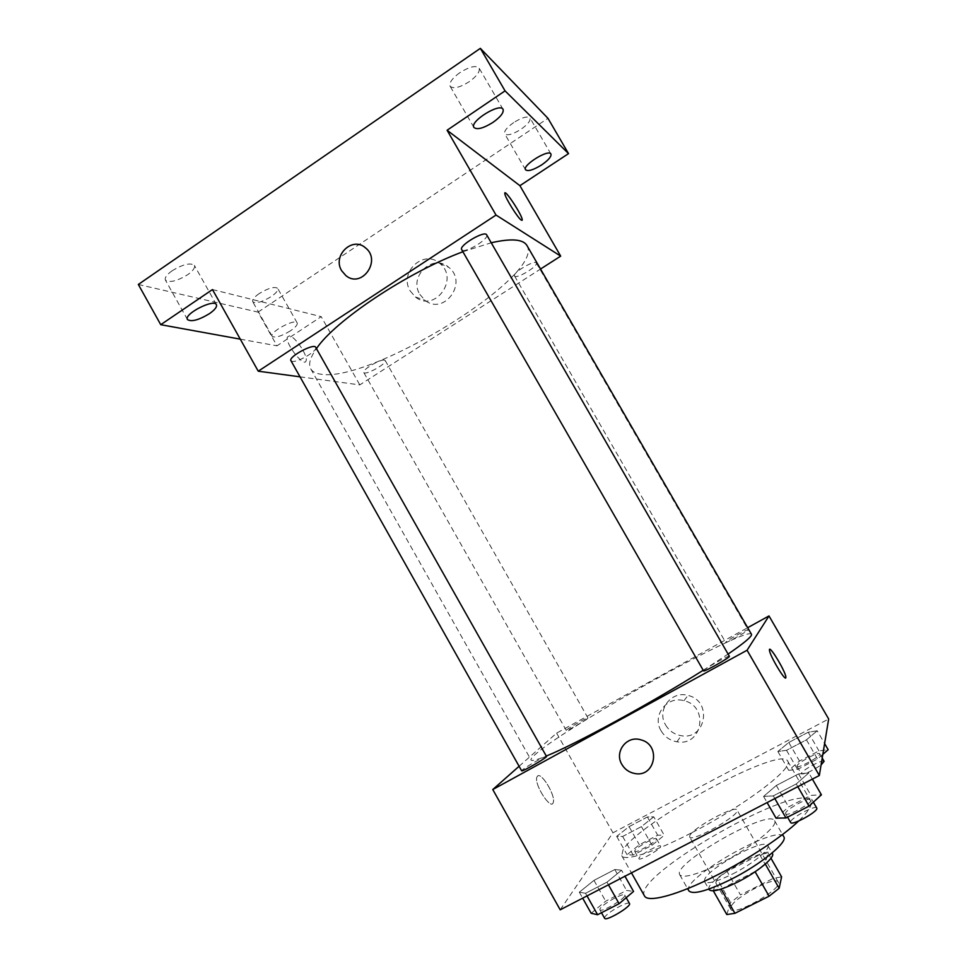 <?xml version="1.0" encoding="UTF-8"?>
<svg xmlns="http://www.w3.org/2000/svg" width="967" height="967" viewBox="0 0 967 967"><rect width="100%" height="100%" fill="white"/><g stroke="black" fill="none" stroke-linecap="round" stroke-linejoin="round"><path stroke-width="0.73" stroke-dasharray="4.83 3.63" d="M689.809 835.621L689.676 836.999C691.296 842.994 741.351 814.444 737.011 809.995C735.379 804.762 692.626 828.006 689.809 835.621M730.689 907.469L730.738 909.185C733.385 917.006 783.621 888.347 778.242 882.085C775.679 875.244 732.623 898.27 730.689 907.469M755.13 871.763L765.127 863.761L767.943 852.979L759.724 854.707L727.039 871.364L740.444 894.898L773.262 878.362L781.602 876.839M726.785 914.552L730.593 902.525L740.444 894.898M754.997 871.521L721.152 889.084M713.308 890.825L717.115 878.858L730.593 902.525M712.957 890.22L720.971 888.77M727.039 871.364L717.115 878.858M709.149 889.664C703.094 881.699 768.656 844.3 772.428 853.571M732.587 874.011C752.423 864.075 770.772 849.099 767.834 845.545C764.873 837.434 708.013 868.04 704.653 879.474L704.58 881.626C707.373 884.309 716.704 881.771 732.587 874.011M759.724 854.707L773.262 878.362M767.943 852.979L770.965 858.237M688.867 890.861C680.309 879.136 778.048 823.388 783.79 836.721M721.261 862.854C697.485 874.555 683.645 878.544 679.753 874.797C671.654 863.882 769.333 808.17 774.603 820.705C778.858 825.564 751.178 847.769 721.261 862.854M644.469 895.889C631.415 875.969 800.217 779.692 810.709 801.063C812.703 804.701 808.666 811.361 798.609 821.043M692.312 832.442C745.255 805.233 794.439 767.58 787.658 761.029C780.635 745.158 638.51 822.385 623.05 849.933L621.745 855.674C624.259 861.766 654.03 852.435 692.312 832.442M808.811 772.935L796.252 783.959L773.286 795.877L763.579 796.433L776.308 785.482L798.573 773.89L808.811 772.935L796.252 783.959L773.286 795.877L763.579 796.433L776.308 785.482L798.573 773.89L808.811 772.935L812.377 779.124M817.224 730.774L806.442 739.828L786.509 750.307L777.867 751.492L788.782 742.475L808.194 732.237L817.224 730.774L806.442 739.828L786.509 750.307L777.867 751.492L788.782 742.475L808.194 732.237L817.224 730.774L824.609 743.563M560.195 909.814L612.957 832.78L828.671 719.001M621.563 870.24L606.974 882.17L585.543 893.29L579.318 892.19L593.968 880.381L614.807 869.538L621.563 870.24L606.974 882.17L585.543 893.29L579.318 892.19L593.968 880.381L614.807 869.538L621.563 870.24L624.96 876.247M653.765 816.825L641.423 826.604L622.651 836.467L616.68 836.358L629.07 826.652L647.382 816.994L653.765 816.825L641.423 826.604L622.651 836.467L616.68 836.358L629.07 826.652L647.382 816.994L653.765 816.825L664.232 835.283L652.012 845.279L633.18 855.094L627.051 854.695L639.332 844.783L657.693 835.186L664.232 835.283M751.468 634.267C747.418 625.262 564.353 727.474 535.029 754.671C531.971 757.391 530.641 759.168 531.052 759.989C531.753 761.234 536.83 759.917 546.282 756.049M703.202 670.276L728.078 654.079M519.098 766.275L556.617 733.119L747.672 627.692M725.733 642.269L725.661 642.451C725.588 643.708 749.244 630.375 748.132 629.783C748.168 628.635 726.725 640.577 725.733 642.269M729.36 656.291C729.311 654.828 705.052 668.33 703.65 670.59L703.553 670.868M546.488 756.412C546.536 755.082 525.323 767.036 522.12 770.143L521.636 770.796M587.682 718.372C585.494 720.62 566.118 731.536 566.287 730.423C565.32 729.819 587.948 716.825 587.96 717.973L587.682 718.372M556.617 733.119L612.957 832.78M665.634 725.02C669.212 730.931 674.386 734.485 681.155 735.682C705.983 740.504 712.824 700.761 687.984 695.454C671.219 690.39 656.327 710.249 665.634 725.02M537.447 776.175L536.866 777.19C533.953 784.491 551.214 811.047 553.257 802.441C555.916 795.889 541.254 771.521 537.447 776.175L536.878 777.178C533.953 784.491 551.214 811.047 553.269 802.441C555.928 795.889 541.266 771.509 537.459 776.175M785.688 677.927C784.116 679.849 769.623 655.143 769.466 650.295L769.659 649.401M661.15 730.895C664.8 736.939 670.083 740.577 676.997 741.798C702.356 746.754 709.331 706.152 683.959 700.712C666.843 695.527 651.637 715.81 661.15 730.895M526.942 245.497C545.473 275.438 369.72 383.633 320.56 374.144C315.653 373.443 312.365 371.666 310.721 368.826C308.207 364.378 310.117 357.633 316.439 348.616M462.903 251.746L491.224 242.765M384.491 360.123C380.382 358.878 361.61 370.071 363.761 372.476C365.067 375.885 387.489 363.423 385.229 360.546L384.491 360.123M486.667 234.848C489.556 238.511 466.469 252.895 462.214 250.102L461.682 249.619M315.713 347.322C318.276 350.477 297.763 362.698 292.155 361.356L290.946 360.691M514.915 276.296L514.553 275.982C512.075 273.032 534.981 259.386 536.322 263.024C538.607 265.78 518.107 278.484 514.915 276.296M300.024 376.828L359.784 384.89L540.541 269.031M138.329 284.467L258.044 312.123L276.985 345.823L321.213 316.656L359.784 384.89M258.044 312.123L547.975 118.325M419.835 294.391L424.936 300.241C443.78 315.979 468.342 282.606 448.857 267.424C433.216 252.919 408.279 276.284 419.835 294.391M212.474 289.556L321.213 316.656M289.484 335.851L287.368 337.048C284.927 343.672 304.665 368.451 306.116 360.679C308.074 355.783 295.177 336.504 289.484 335.851L287.38 337.036C284.927 343.672 304.678 368.451 306.128 360.679C308.074 355.783 295.177 336.504 289.484 335.851M522.083 220.355L521.346 220.15C517.974 218.349 504.871 197.341 504.798 193.618L504.943 192.929M410.226 290.994L415.423 296.966C434.654 313.042 459.688 278.931 439.816 263.447C423.848 248.628 398.44 272.513 410.226 290.994M290.39 330.859C281.24 336.323 275.16 338.148 272.174 336.323C269.019 332.213 295.334 318.107 297.171 322.918C297.739 324.719 295.479 327.366 290.39 330.859M240.275 339.151L276.985 345.823M513.695 122.567C506.926 127.39 503.928 131.149 504.701 133.821C507.252 135.936 512.679 134.425 520.971 129.288C527.728 124.489 530.75 120.73 530.013 117.986C527.498 115.871 522.059 117.394 513.695 122.567M259.265 293.533C254.212 297.074 252.036 299.806 252.713 301.728C255.856 303.807 261.984 302.115 271.111 296.639C276.175 293.11 278.363 290.366 277.698 288.408C274.628 286.305 268.475 288.009 259.265 293.533M172.162 270.736C166.759 274.628 164.511 277.747 165.43 280.092C169.491 282.968 176.876 281.192 187.586 274.773C193.013 270.893 195.274 267.762 194.379 265.369C190.402 262.468 182.993 264.257 172.162 270.736M459.76 72.73C452.193 78.315 448.978 82.811 450.102 86.232C453.354 89.145 459.784 87.598 469.37 81.615C476.936 76.079 480.188 71.558 479.1 68.053C475.897 65.14 469.442 66.699 459.76 72.73M634.86 850.622L634.715 851.359C635.428 853.946 658.309 840.649 656.448 838.727C655.868 836.455 636.637 847.044 634.86 850.622M641.423 826.604L652.012 845.279M622.651 836.467L633.18 855.094M616.68 836.358L627.051 854.695M629.07 826.652L639.332 844.783M647.382 816.994L657.693 835.186M639.03 857.971L638.885 858.732C639.646 861.404 662.528 848.107 660.63 846.089C660.002 843.744 640.758 854.332 639.03 857.971M822.832 754.357L817.502 758.986L797.509 769.418L788.697 770.312L799.491 761.065L818.964 750.888L828.163 749.703M796.989 765.985L797.026 766.335C797.787 769.055 821.696 755.843 819.738 753.777C818.989 751.262 797.231 762.951 796.989 765.985M806.442 739.828L817.502 758.986M786.509 750.307L797.509 769.418M777.867 751.492L788.697 770.312M788.782 742.475L799.491 761.065M808.194 732.237L818.964 750.888M824.102 761.343C823.316 758.744 801.534 770.409 801.341 773.527L801.377 773.89C805.1 774.253 811.664 771.255 821.08 764.921M591.163 913.283L605.68 901.184L626.58 890.414L633.554 891.465M600.072 908.702L599.842 909.814C600.87 913.174 627.063 897.642 624.718 895.079C623.884 892.203 602.441 904.048 600.072 908.702M606.974 882.17L608.448 884.805M585.543 893.29L587.017 895.913M579.318 892.19L582.666 898.162M593.968 880.381L605.68 901.184M614.807 869.538L626.58 890.414M629.493 903.541C628.61 900.567 607.143 912.413 604.834 917.151L604.617 918.299M776.042 818.155L788.601 806.901L810.95 795.382L821.406 794.801M785.567 813.247L785.615 813.791C786.727 817.345 814.214 802.078 811.7 799.298C810.624 796.046 785.966 809.222 785.567 813.247M796.252 783.959L797.811 786.667M773.286 795.877L774.845 798.573M763.579 796.433L767.109 802.574M776.308 785.482L788.601 806.901M798.573 773.89L810.95 795.382M816.728 808.025C815.592 804.665 790.909 817.828 790.559 821.962L790.619 822.518M778.242 882.085L737.011 809.995M730.738 909.185L689.676 836.999M704.58 881.626L708.823 889.096M767.834 845.545L772.101 853.003M679.753 874.797L687.61 888.661M774.603 820.705L782.521 834.521M621.745 855.674L631.463 872.875M787.658 761.029L810.709 801.063M676.997 741.798L681.155 735.682M683.959 700.712L687.984 695.454M310.721 368.826L531.052 759.989M587.96 717.973L385.229 360.546M566.287 730.423L363.761 372.476M514.553 275.982L725.661 642.451M536.322 263.024L748.132 629.783M415.423 296.966L424.936 300.241M439.816 263.447L448.857 267.424M503.058 109.331L479.1 68.053M473.927 127.439L450.102 86.232M216.403 304.678L194.379 265.369M187.465 319.545L165.43 280.092M297.171 322.918L277.698 288.408M272.174 336.323L252.713 301.728M550.948 154.007L530.013 117.986M525.54 169.781L504.701 133.821M634.715 851.359L638.885 858.732M656.448 838.727L660.63 846.089M797.026 766.335L801.377 773.89M819.738 753.777L822.216 758.068M599.842 909.814L601.486 912.739M624.718 895.079L626.193 897.69M785.615 813.791L787.549 817.163M811.7 799.298L813.356 802.163"/><path stroke-width="1.45" d="M770.965 858.237L781.602 876.839L779.148 888.286L769.091 896.204L734.932 913.307L726.785 914.552L713.308 890.825M721.152 889.084L734.932 913.307M755.13 871.763L769.091 896.204M772.101 853.003L772.428 853.571C775.437 857.245 757.137 872.343 737.277 882.242C721.37 889.978 711.99 892.444 709.149 889.664L708.823 889.096M765.296 864.075L779.148 888.286M782.521 834.521L783.79 836.721C788.262 841.967 760.751 864.522 730.762 879.511C706.901 891.127 692.94 894.91 688.867 890.861L687.61 888.661M798.609 821.043C782.279 836.697 748.736 858.998 716.68 875.256C678.157 895.007 647.648 903.166 644.469 895.889L631.463 872.875M747.672 627.692L768.995 615.931L828.671 719.001L819.327 775.51L560.195 909.814L492.771 789.543L519.098 766.275M768.995 615.931L747.068 650.247L819.327 775.51M747.068 650.247L492.771 789.543M621.902 764.474C614.057 751.951 626.616 735.295 640.65 739.779C661.742 744.65 655.13 778.495 634.171 773.382C628.816 772.198 624.73 769.224 621.902 764.474C614.057 751.951 626.628 735.295 640.662 739.779C661.742 744.65 655.143 778.495 634.171 773.382C628.828 772.186 624.73 769.224 621.902 764.462M546.282 756.049C574.724 744.663 652.918 702.066 703.202 670.276M728.078 654.079C744.626 642.692 752.423 636.093 751.468 634.267L526.942 245.497C523.171 239.163 511.265 238.245 491.224 242.765M703.553 670.868C703.553 672.476 730.738 657.137 729.36 656.291L486.667 234.848C484.818 230.098 458.515 245.666 461.682 249.619L703.553 670.868M521.636 770.796C521.636 772.319 547.805 757.161 546.488 756.412L315.713 347.322C314.07 342.874 287.997 356.944 290.946 360.691L521.636 770.796M785.845 677.746C785.18 681.469 769.659 655.457 769.478 650.295C768.427 643.212 785.542 671.146 785.881 677.045L785.845 677.746M769.659 649.401C771.328 647.636 785.651 672.077 785.869 677.045L785.688 677.927M316.439 348.616C334.933 320.778 407.53 272.235 462.903 251.746M540.541 269.031L560.691 256.122L496.023 215.061L258.237 371.195L300.024 376.828M560.691 256.122L519.908 185.676L568.523 153.62L547.975 118.325L480.345 48.35L505.052 90.874L447.092 130.243L496.023 215.061M480.345 48.35L138.329 284.467L160.74 324.694L240.275 339.151M258.237 371.195L212.474 289.556L160.74 324.694M341.665 270.724C332.092 255.639 352.411 235.972 365.466 247.842C381.892 260.401 361.658 288.891 345.884 275.607L341.665 270.724C332.104 255.639 352.411 235.972 365.466 247.854C381.905 260.401 361.658 288.891 345.884 275.607L341.665 270.724M519.908 185.676L447.092 130.243M521.358 220.15C517.986 218.337 504.871 197.328 504.81 193.618C503.819 187.405 522.023 214.662 522.228 219.666L521.358 220.15M504.943 192.929C506.454 191.103 522.107 215.351 522.228 219.666L522.083 220.355M492.989 122.374C483.355 128.345 477.009 130.025 473.927 127.439C469.406 121.516 500.084 102.429 503.058 109.331C503.976 112.571 500.628 116.922 492.989 122.374M541.653 164.91C533.325 170.023 527.958 171.643 525.54 169.781C522.035 165.357 548.773 148.737 550.948 154.007C551.565 156.533 548.458 160.171 541.653 164.91M568.523 153.62L505.052 90.874M209.38 313.707C198.646 320.125 191.333 322.071 187.465 319.545C183.476 314.13 213.973 298.501 216.403 304.678C217.188 306.865 214.843 309.875 209.38 313.707M824.609 743.563L828.163 749.703L822.832 754.357M821.08 764.921L824.102 761.343L822.216 758.068M624.96 876.247L633.554 891.465L619.098 903.698L597.594 914.734L591.163 913.283L582.666 898.162M608.448 884.805L619.098 903.698M587.017 895.913L597.594 914.734M601.486 912.739L604.617 918.299C605.705 921.769 631.898 906.224 629.493 903.541L626.193 897.69M812.377 779.124L821.406 794.801L809.016 806.127L785.978 817.973L776.042 818.155L767.109 802.574M797.811 786.667L809.016 806.127M774.845 798.573L785.978 817.973M787.549 817.163L790.619 822.518C791.804 826.193 819.303 810.938 816.728 808.025L813.356 802.163"/></g></svg>
